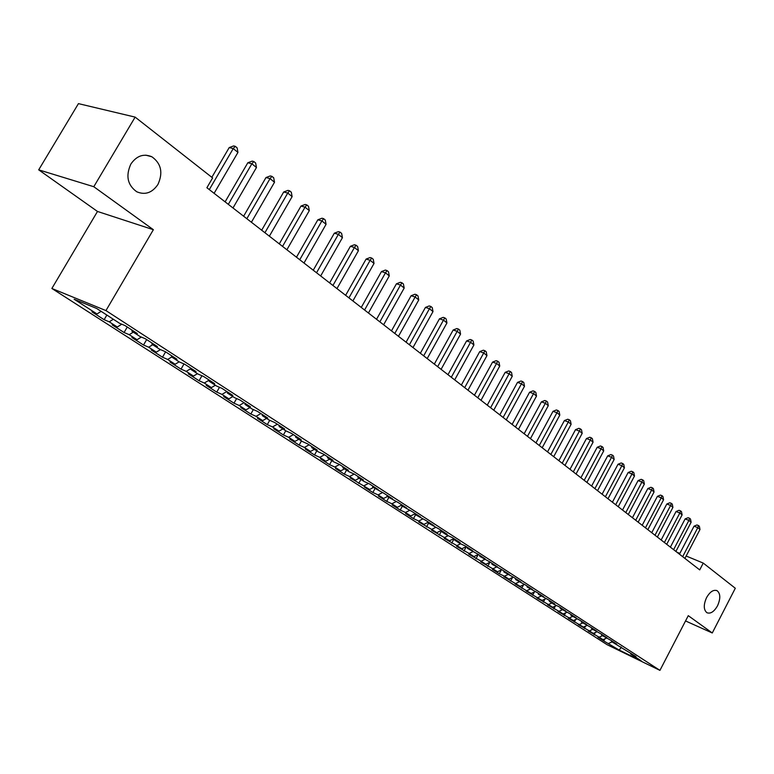 <?xml version="1.0" encoding="UTF-8"?>
<svg xmlns="http://www.w3.org/2000/svg" width="774" height="774" viewBox="0 0 774 774"><rect width="100%" height="100%" fill="white"/><g stroke="black" fill="none" stroke-linecap="round" stroke-linejoin="round"><path stroke-width="1.16" d="M706.575 597.596C710.01 591.684 713.531 589.391 717.121 590.707C720.536 593.61 720.671 598.65 717.508 605.829C714.083 611.741 710.561 614.043 706.933 612.727C703.527 609.835 703.411 604.784 706.575 597.596M130.845 164.088C136.621 155.768 143.625 153.329 151.878 156.774C161.215 163.488 163.237 172.728 157.925 184.473C152.178 192.852 145.125 195.29 136.756 191.778C127.507 185.083 125.533 175.862 130.845 164.088M51.868 288.479L607.097 644.694L659.941 670.371L105.951 310.587L51.868 288.479L97.485 211.457L153.368 229.704L93.789 186.718L38.7 169.845L97.485 211.457M38.7 169.845L78.445 103.629L135.14 117.116L93.789 186.718M621.212 647.567L619.113 650.044L641.124 660.735L630.829 654.069L636.005 656.575L611.576 641.617L616.791 644.132L610.889 640.311L601.698 635.222L606.922 637.737L600.914 633.848L591.626 628.711L596.87 631.226L590.746 627.259L581.371 622.073L586.634 624.599L580.403 620.554L570.931 615.32L576.204 617.846L569.857 613.724L560.289 608.432L565.581 610.957L559.109 606.768L553.807 604.242L549.453 601.417L554.755 603.943L548.156 599.676L538.404 594.268L543.716 596.793L536.992 592.439L527.133 586.982L532.464 589.507L525.614 585.067L515.648 579.552L520.999 582.077L514.004 577.549L503.942 571.976L509.302 574.501L502.171 569.877L491.993 564.246L497.363 566.771L490.087 562.059L479.812 556.361L485.192 558.886L477.771 554.078L467.38 548.321L472.769 550.836L465.193 545.931L459.795 543.416L454.686 540.107L460.095 542.622L452.355 537.62L446.946 535.105L441.741 531.728L447.149 534.244L439.255 529.126L428.515 523.176L433.933 525.681L425.874 520.457L415.009 514.439L420.437 516.935L412.203 511.604L401.213 505.509L406.65 508.005L398.233 502.558L387.126 496.395L392.563 498.882L383.962 493.309L372.72 487.078L378.167 489.555L369.382 483.866L363.925 481.389L358.004 477.548L363.451 480.025L354.463 474.201L349.006 471.734L342.95 467.815L348.406 470.273L339.215 464.323L333.758 461.865L327.557 457.85L333.014 460.307L323.619 454.212L318.153 451.774L311.816 447.672L317.272 450.11L307.655 443.879L302.199 441.441L295.707 437.242L301.163 439.671L291.314 433.295L285.858 430.876L279.221 426.58L284.677 428.989L274.596 422.459L269.139 420.059L262.347 415.657L267.794 418.057L257.471 411.371L252.024 408.982L245.058 404.473L250.505 406.853L239.93 400.003L234.493 397.642L227.353 393.028L232.79 395.388L221.964 388.364L216.527 386.013L209.222 381.292L214.65 383.623L203.543 376.435L198.125 374.103L190.627 369.256L196.045 371.578L184.657 364.206L179.249 361.903L171.567 356.93L176.975 359.223L165.297 351.657L159.899 349.384L152.023 344.285L157.412 346.549L145.425 338.789L140.055 336.535L131.977 331.311L137.337 333.546L125.04 325.583L119.689 323.368L96.673 308.468L74.13 299.219L97.031 313.963L91.922 311.845L104.132 319.701L109.25 321.829L117.29 327.005L112.172 324.867L124.072 332.52L129.21 334.678L137.056 339.728L131.909 337.561L143.519 345.02L148.676 347.207L156.329 352.141L151.162 349.935L162.492 357.22L167.668 359.436L175.137 364.244L169.951 362.019L181.01 369.13L186.195 371.365L193.49 376.058L188.295 373.813L199.082 380.75L204.288 383.014L211.399 387.59L206.194 385.326L216.739 392.099L221.954 394.382L228.901 398.852L223.686 396.569L233.98 403.186L239.205 405.489L245.987 409.852L240.762 407.55L250.824 414.022L256.059 416.335L262.686 420.601L257.461 418.289L267.291 424.607L272.525 426.938L279.008 431.108L273.773 428.777L283.39 434.959L288.625 437.3L294.962 441.383L289.728 439.032L299.122 445.079L304.366 447.43L310.558 451.416L305.324 449.065L314.515 454.977L319.759 457.337L325.815 461.246L320.581 458.876L329.579 464.661L334.813 467.032L340.744 470.853L335.51 468.473L344.314 474.133L349.548 476.513L355.353 480.257L350.119 477.868L369.653 489.458L364.419 487.059L372.855 492.487L378.08 494.886L383.643 498.466L378.418 496.057L386.681 501.368L391.905 503.777L397.352 507.289L392.128 504.88L400.216 510.076L405.441 512.494L410.771 515.929L405.557 513.51L413.48 518.609L418.695 521.028L423.92 524.395L418.715 521.976L431.689 529.387L436.807 532.686L431.602 530.258L444.411 537.582L449.433 540.813L444.237 538.385L456.892 545.612L461.807 548.785L456.631 546.347L469.121 553.487L473.949 556.593L468.773 554.155L481.118 561.208L485.849 564.256L480.683 561.818L492.874 568.784L497.518 571.773L492.37 569.325L499.269 573.766L504.416 576.204L508.973 579.136L503.826 576.698L520.205 586.373L515.078 583.935L531.225 593.465L526.107 591.026L542.052 600.431L536.943 597.992L548.447 604.552L552.675 607.271L547.576 604.833L558.954 611.315L563.104 613.985L558.025 611.547L569.267 617.952L573.341 620.584L568.28 618.145L583.403 627.056L578.352 624.618L589.353 630.887L593.281 633.413L588.25 630.984L599.134 637.176L602.994 639.663L597.973 637.234L603.73 640.93L604.813 638.869M619.113 650.044L603.73 640.93M135.14 117.116L212.608 177.923L206.89 187.734L699.715 569.896L703.247 563.085L686.161 556.022M602.994 639.663L606.419 638.153M599.134 637.176L602.453 635.715M630.829 654.069L630.597 653.082M593.281 633.413L596.783 631.865M589.353 630.887L592.691 629.397M621.29 647.896L621.067 646.9M583.403 627.056L586.982 625.45M579.397 624.483L582.764 622.973M611.576 641.617L611.354 640.611M573.341 620.584L576.998 618.929M569.267 617.952L572.654 616.433M601.698 635.222L601.475 634.206M563.104 613.985L566.839 612.292M558.954 611.315L562.35 609.767M591.626 628.711L591.413 627.695M552.675 607.271L556.496 605.52M548.447 604.552L551.872 602.985M581.371 622.073L581.158 621.048M542.052 600.431L545.96 598.631M537.746 597.663L541.19 596.067M570.931 615.32L570.719 614.285M531.225 593.465L535.24 591.607M526.842 590.649L530.306 589.033M560.289 608.432L560.076 607.396M520.205 586.373L524.308 584.447M515.736 583.499L519.219 581.855M549.453 601.417L549.24 600.372M508.973 579.136L513.172 577.152M504.416 576.204L507.918 574.55M538.404 594.268L538.191 593.223M497.518 571.773L501.823 569.722M492.874 568.784L496.405 567.1M527.133 586.982L526.93 585.928M485.849 564.256L490.232 562.147M481.118 561.208L484.659 559.496M515.648 579.552L515.455 578.488M473.949 556.593L478.361 554.455M469.121 553.487L472.75 551.727M503.942 571.976L503.748 570.902M461.807 548.785L466.248 546.618M456.892 545.612L460.607 543.793M491.993 564.246L491.8 563.172M449.433 540.813L453.903 538.617M444.411 537.582L448.233 535.695M479.812 556.361L479.619 555.277M436.807 532.686L441.296 530.451M431.689 529.387L435.598 527.433M467.38 548.321L467.196 547.228M423.92 524.395L428.361 522.169M418.695 521.028L422.72 518.996M454.686 540.107L454.512 539.004M410.771 515.929L414.922 513.83M405.441 512.494L409.572 510.395M441.741 531.728L441.557 530.625M397.352 507.289L401.184 505.325M391.905 503.777L396.143 501.6M428.515 523.176L428.341 522.053M383.643 498.466L387.358 496.54M378.08 494.886L382.443 492.622M415.009 514.439L414.845 513.317M369.653 489.458L373.387 487.504M363.964 485.801L368.453 483.44M401.213 505.509L401.058 504.377M355.353 480.257L359.107 478.264M349.548 476.513L354.173 474.065M387.126 496.395L386.971 495.254M340.744 470.853L344.527 468.831M334.813 467.032L339.515 464.516M372.72 487.078L372.575 485.927M325.815 461.246L329.627 459.195M319.759 457.337L324.48 454.783M358.004 477.548L357.859 476.397M310.558 451.416L314.389 449.336M304.366 447.43L309.116 444.827M342.95 467.815L342.814 466.654M294.962 441.383L298.812 439.255M288.625 437.3L293.404 434.649M327.557 457.85L327.431 456.689M279.008 431.108L282.878 428.951M272.525 426.938L277.334 424.239M311.816 447.672L311.69 446.492M262.686 420.601L266.585 418.405M256.059 416.335L260.896 413.587M295.707 437.242L295.591 436.062M245.987 409.852L249.905 407.617M239.205 405.489L244.071 402.693M279.221 426.58L279.114 425.39M228.901 398.852L232.839 396.569M221.954 394.382L226.85 391.528M262.347 415.657L262.241 414.458M211.399 387.59L215.365 385.268M204.288 383.014L209.154 380.15M245.058 404.473L244.971 403.273M193.49 376.058L197.476 373.687M186.195 371.365L190.607 368.743M227.353 393.028L227.275 391.808M175.137 364.244L179.142 361.835M167.668 359.436L171.693 357.007M209.222 381.292L209.144 380.063M156.329 352.141L160.46 349.616M148.676 347.207L152.72 344.73M190.627 369.256L190.568 368.027M137.056 339.728L141.342 337.077M129.21 334.678L133.273 332.152M171.567 356.93L171.518 355.692M117.29 327.005L121.75 324.219M109.25 321.829L113.343 319.256M152.023 344.285L151.985 343.037M97.031 313.963L101.133 311.351M131.977 331.311L131.938 330.053M679.843 553.41L676.873 552.181M685.541 620.942L712.274 632.977L735.3 588.25L703.247 563.085M153.368 229.704L105.951 310.587M712.274 632.977L688.27 615.669L659.941 670.371M608.741 643.358L612.041 641.917M104.132 319.701L106.851 315.057M124.072 332.52L127.275 327.025M143.519 345.02L146.673 339.593M162.492 357.22L165.597 351.851M181.01 369.13L184.009 363.925M199.082 380.75L201.956 375.748M216.739 392.099L219.487 387.3M233.98 403.186L236.612 398.562M250.824 414.022L253.359 409.562M267.291 424.607L269.72 420.311M283.39 434.959L285.732 430.789M299.122 445.079L301.444 440.957M314.515 454.977L316.798 450.894M329.579 464.661L331.833 460.617M344.314 474.133L346.539 470.128M358.73 483.402L360.926 479.445M372.855 492.487L375.022 488.558M386.681 501.368L388.819 497.489M400.216 510.076L402.335 506.235M413.48 518.609L415.57 514.797M426.484 526.968L428.544 523.185M439.216 535.153L441.586 530.8M451.706 543.184L454.106 538.752M463.945 551.059L466.325 546.657M475.942 558.77L478.245 554.513M487.717 566.345L489.884 562.311M499.269 573.766L501.31 569.964M510.598 581.051L512.523 577.462M521.724 588.201L523.534 584.815M532.638 595.225L534.341 592.023M543.348 602.114L544.954 599.095M553.865 608.877L555.374 606.032M564.198 615.514L565.61 612.844M574.347 622.044L575.672 619.529M584.312 628.449L585.55 626.089M594.103 634.748L595.264 632.532M209.309 189.601L233.235 148.569L237.937 152.41L214.108 193.326M211.844 177.323L229.201 147.582L233.235 148.569L235.248 146.325L237.125 147.863L237.937 152.41M229.201 147.582L233.632 145.928L235.248 146.325M228.32 204.346L251.869 163.778L256.455 167.513L232.993 207.974M225.108 201.859L247.825 162.753L251.869 163.778L253.814 161.524L255.643 163.024L256.455 167.513M247.825 162.753L252.198 161.118L253.814 161.524M246.848 218.713L270.039 178.601L274.509 182.248L251.415 222.254M243.626 216.217L265.985 177.546L270.039 178.601L271.916 176.346L273.706 177.807L274.509 182.248M265.985 177.546L270.3 175.93L271.916 176.346M264.921 232.732L287.754 193.055L292.117 196.615L269.371 236.176M261.68 230.217L283.7 191.981L287.754 193.055L289.573 190.801L291.314 192.223L292.117 196.615M283.7 191.981L287.957 190.375L289.573 190.801M282.549 246.403L305.043 207.161L309.3 210.634L286.893 249.76M279.288 243.868L300.989 206.058L305.043 207.161L306.804 204.907L308.507 206.3L309.3 210.634M300.989 206.058L305.179 204.462L306.804 204.907M299.751 259.735L321.907 220.929L326.067 224.315L303.988 263.025M296.481 257.2L317.853 219.787L321.907 220.929L323.619 218.665L325.274 220.029L326.067 224.315M317.853 219.787L321.994 218.22L323.619 218.665M316.537 272.758L338.373 234.367L342.427 237.676L320.678 275.96M313.257 270.213L334.32 233.206L338.373 234.367L340.028 232.103L341.644 233.429L342.427 237.676M334.32 233.206L338.402 231.639L340.028 232.103M332.936 285.471L354.453 247.487L358.41 250.718L336.971 288.596M329.637 282.916L350.399 246.296L354.453 247.487L356.05 245.223L357.636 246.519L358.41 250.718M350.399 246.296L354.434 244.748L356.05 245.223M348.939 297.884L370.156 260.296L374.026 263.45L352.886 300.941M345.639 295.32L366.102 259.087L370.156 260.296L371.704 258.042L373.252 259.3L374.026 263.45M366.102 259.087L370.088 257.558L371.704 258.042M364.583 310.006L385.491 272.816L389.274 275.902L368.434 312.996M361.274 307.442L381.447 271.587L385.491 272.816L387 270.561L388.509 271.79L389.274 275.902M381.447 271.587L385.375 270.068L387 270.561M379.86 321.858L400.487 285.055L404.183 288.063L383.623 324.78M376.541 319.285L396.443 283.797L400.487 285.055L401.938 282.791L403.418 284L404.183 288.063M396.443 283.797L400.322 282.297L401.938 282.791M394.798 333.439L415.135 297.003L418.753 299.954L398.475 336.293M391.48 330.866L411.1 295.736L415.135 297.003L416.547 294.759L417.999 295.939L418.753 299.954M411.1 295.736L414.941 294.246L416.547 294.759M409.398 344.769L429.464 308.7L432.995 311.583L412.997 347.555M406.079 342.185L425.439 307.413L429.464 308.7L430.837 306.446L432.25 307.607L432.995 311.583M425.439 307.413L429.222 305.933L430.837 306.446M423.678 355.837L443.483 320.136L446.937 322.952L427.2 358.565M420.35 353.263L439.458 318.83L443.483 320.136L444.808 317.882L446.192 319.014L446.937 322.952M439.458 318.83L443.202 317.369L444.808 317.882M437.649 366.673L457.182 331.32L460.569 334.078L441.093 369.343M434.32 364.09L453.167 330.005L457.182 331.32L458.469 329.076L459.824 330.179L460.569 334.078M453.167 330.005L456.863 328.553L458.469 329.076M451.31 377.267L470.592 342.263L473.901 344.962L454.686 379.879M447.982 374.684L466.587 340.928L470.592 342.263L471.85 340.018L473.166 341.102L473.901 344.962M466.587 340.928L470.244 339.496L471.85 340.018M464.69 387.639L483.721 352.973L486.962 355.614L467.98 390.193M461.352 385.055L479.725 351.628L483.721 352.973L484.93 350.738L486.227 351.793L486.962 355.614M479.725 351.628L483.334 350.206L484.93 350.738M477.781 397.788L496.569 363.461L499.743 366.044L481.002 400.293M474.443 395.204L492.583 362.097L496.569 363.461L497.75 361.226L499.017 362.261L499.743 366.044M492.583 362.097L496.153 360.684L497.75 361.226M490.59 407.724L509.147 373.726L512.253 376.261L493.754 410.181M487.262 405.141L505.17 372.352L509.147 373.726L510.289 371.501L511.537 372.517L512.253 376.261M505.17 372.352L508.702 370.949L510.289 371.501M503.139 417.457L521.473 383.778L524.511 386.255L506.244 419.866M499.811 414.883L517.506 382.395L521.473 383.778L522.576 381.553L523.795 382.549L524.511 386.255M517.506 382.395L520.989 381.011L522.576 381.553M515.436 426.996L533.538 393.627L536.517 396.056L518.474 429.347M512.107 424.413L529.58 392.234L533.538 393.627L534.611 391.412L535.801 392.389L536.517 396.056M529.58 392.234L533.034 390.86L534.611 391.412M527.481 436.333L545.36 403.273L548.282 405.653L530.451 438.635M524.153 433.759L541.413 401.87L545.36 403.273L546.405 401.067L547.576 402.025L548.282 405.653M541.413 401.87L544.828 400.506L546.405 401.067M539.284 445.485L556.951 412.726L559.815 415.067L542.197 447.74M535.966 442.912L553.013 411.323L556.951 412.726L557.967 410.53L559.109 411.458L559.815 415.067M553.013 411.323L556.39 409.968L557.967 410.53M550.846 454.454L568.309 421.994L571.115 424.287L553.7 456.67M547.537 451.881L564.381 420.582L568.309 421.994L569.296 419.798L570.419 420.717L571.115 424.287M564.381 420.582L567.729 419.237L569.296 419.798M562.185 463.249L579.445 431.089L582.193 433.324L564.991 465.416M558.876 460.675L575.527 429.657L579.445 431.089L580.403 428.893L581.497 429.793L582.193 433.324M575.527 429.657L578.836 428.322L580.403 428.893M573.302 471.869L590.359 439.99L593.058 442.196L576.049 473.998M570.003 469.305L586.46 438.558L590.359 439.99L591.288 437.813L592.371 438.694L593.058 442.196M586.46 438.558L589.73 437.242L591.288 437.813M584.206 480.325L601.069 448.727L603.71 450.894L586.905 482.415M580.906 477.761L597.18 447.295L601.069 448.727L601.969 446.55L603.033 447.42L603.71 450.894M597.18 447.295L600.421 445.979L601.969 446.55M594.906 488.617L611.566 457.299L614.169 459.417L597.547 490.668M591.607 486.062L607.696 455.857L611.566 457.299L612.447 455.131L613.482 455.983L614.169 459.417M607.696 455.857L610.899 454.561L612.447 455.131M605.394 496.753L621.87 465.706L624.424 467.786L607.987 498.766M602.104 494.199L618.01 464.265L621.87 465.706L622.731 463.549L623.747 464.381L624.424 467.786M618.01 464.265L621.183 462.968L622.731 463.549M615.688 504.735L631.99 473.959L634.486 476L618.233 506.709M612.408 502.191L628.14 472.508L631.99 473.959L632.813 471.801L633.819 472.624L634.486 476M628.14 472.508L631.274 471.231L632.813 471.801M625.789 512.572L641.907 482.057L644.365 484.06L628.285 514.507M622.519 510.027L638.076 480.596L641.907 482.057L642.72 479.909L643.697 480.712L644.365 484.06M638.076 480.596L641.182 479.329L642.72 479.909M635.706 520.263L651.65 490.01L654.059 491.974L638.163 522.16M632.435 517.729L647.828 488.549L651.65 490.01L652.434 487.872L653.401 488.655L654.059 491.974M647.828 488.549L650.905 487.281L652.434 487.872M645.448 527.81L661.219 497.817L663.579 499.743L647.848 529.677M642.188 525.285L657.407 496.347L661.219 497.817L661.983 495.679L662.921 496.453L663.579 499.743M657.407 496.347L660.454 495.099L661.983 495.679M655.007 535.221L670.613 505.48L672.925 507.376L657.368 537.059M651.747 532.696L666.811 504.009L670.613 505.48L671.348 503.352L672.277 504.116L672.925 507.376M666.811 504.009L669.829 502.761L671.348 503.352M664.392 542.506L679.833 513.007L682.117 514.865L666.714 544.306M661.151 539.991L676.05 511.527L679.833 513.007L680.549 510.888L681.459 511.633L682.117 514.865M676.05 511.527L679.04 510.298L680.549 510.888M673.612 549.656L688.889 520.399L691.134 522.227L675.896 551.427M670.381 547.141L685.125 518.919L688.889 520.399L689.595 518.29L690.485 519.015L691.134 522.227M685.125 518.919L688.086 517.7L689.595 518.29M682.678 556.68L697.79 527.665L699.996 529.455L684.913 558.412M679.446 554.174L694.046 526.185L697.79 527.665L698.477 525.556L699.357 526.281L699.996 529.455M694.046 526.185L696.968 524.966L698.477 525.556M717.121 590.707L716.424 590.407M151.878 156.774L145.812 155.158"/></g></svg>
